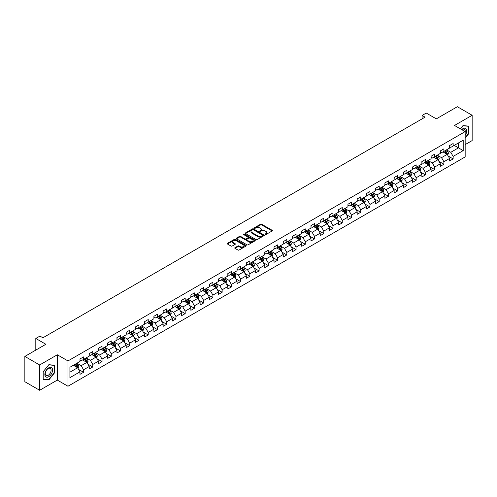 <?xml version="1.0" encoding="UTF-8"?>
<svg xmlns="http://www.w3.org/2000/svg" width="497" height="497" viewBox="0 0 497 497"><rect width="100%" height="100%" fill="white"/><g stroke="black" fill="none" stroke-linecap="round" stroke-linejoin="round"><path stroke-width="0.75" d="M265.162 234.522A0.578 0.329 0 0 0 265.976 234.522L272.151 230.956A0.82 0.472 0 0 0 272.393 230.62A0.82 0.472 0 0 0 272.151 230.285L261.689 224.246A0.82 0.472 0 0 0 260.521 224.246L254.346 227.812A0.578 0.329 0 0 0 255.16 228.278L255.961 227.819A2.634 1.522 0 0 1 259.683 227.819L260.552 228.322A2.634 1.522 0 0 1 261.323 229.397A2.634 1.522 0 0 1 260.552 230.471L259.751 230.931A0.578 0.329 0 0 0 260.565 231.403L261.366 230.943A2.634 1.522 0 0 1 265.087 230.943L265.957 231.447A2.634 1.522 0 0 1 266.727 232.515A2.634 1.522 0 0 1 265.957 233.59L265.162 234.056A0.578 0.329 0 0 0 265.162 234.522L265.162 234.056M235 247.674A0.82 0.472 0 0 0 234.758 248.009A0.82 0.472 0 0 0 235 248.345L237.939 250.041A0.82 0.472 0 0 0 239.1 250.041L245.959 246.077A0.82 0.472 0 0 0 246.201 245.742A0.82 0.472 0 0 0 245.959 245.406L235.497 239.368A0.82 0.472 0 0 0 234.335 239.368L227.471 243.325A0.82 0.472 0 0 0 227.235 243.66A0.82 0.472 0 0 0 227.471 243.996L231.018 246.046A0.82 0.472 0 0 0 232.18 246.046L235.118 244.35A0.82 0.472 0 0 0 235.361 244.015A0.82 0.472 0 0 0 235.118 243.679L233.36 242.66A2.199 1.267 0 0 1 232.714 241.766A2.199 1.267 0 0 1 234.075 240.591A2.199 1.267 0 0 1 236.466 240.865L243.356 244.847A2.199 1.267 0 0 1 244.002 245.742A2.199 1.267 0 0 1 242.648 246.916A2.199 1.267 0 0 1 240.25 246.642L239.1 245.978A0.82 0.472 0 0 0 237.939 245.978L235 247.674L235 248.345M465.161 144.615L472.15 140.576L472.15 115.273L457.346 106.725L436.316 118.864L426.246 113.049L422.102 115.447L425.065 117.155L42.916 337.786L39.953 336.078L35.809 338.469L35.809 350.093M39.654 364.972L39.654 390.275L57.31 380.087L57.31 354.777L39.654 364.972L24.85 356.424L45.879 344.284L35.809 338.469M57.31 354.777L67.971 360.934L465.161 131.618L465.161 156.922L67.971 386.244L67.971 360.934M472.15 115.273L454.5 125.461L465.161 131.618M256.017 239.597A0.82 0.472 0 0 0 257.179 239.597L264.044 235.64A0.82 0.472 0 0 0 264.28 235.305A0.82 0.472 0 0 0 264.044 234.969L253.576 228.924A0.82 0.472 0 0 0 252.414 228.924L245.555 232.888A0.82 0.472 0 0 0 245.313 233.223A0.82 0.472 0 0 0 245.555 233.559L256.017 239.597M243.778 234.646A0.578 0.329 0 0 1 244.362 234.727L254.992 240.865L248.14 244.822A0.82 0.472 0 0 1 246.978 244.822L236.51 238.777L239.448 237.094L239.448 236.41L236.51 238.106A0.82 0.472 0 0 0 236.274 238.442A0.82 0.472 0 0 0 236.51 238.777L236.51 238.106M239.448 237.094A0.82 0.472 0 0 1 240.61 237.094L240.61 236.41A0.82 0.472 0 0 0 239.448 236.41M240.61 236.41L244.853 238.864A0.82 0.472 0 0 0 246.021 238.864L247.966 237.74A0.82 0.472 0 0 0 248.208 237.404A0.82 0.472 0 0 0 247.966 237.069L243.549 234.516A0.578 0.329 0 0 1 244.362 234.044L254.998 240.188A0.82 0.472 0 0 1 255.241 240.523A0.82 0.472 0 0 1 254.998 240.859L254.998 240.188M39.654 390.275L24.85 381.727L24.85 356.424M78.601 369.433L83.546 372.29L83.546 369.793L89.23 366.513L89.23 369.004L92.784 366.954L92.784 364.456L98.474 361.176L98.474 363.674L102.028 361.617L102.028 359.126L107.712 355.84L107.712 358.337L111.266 356.287L111.266 353.789L116.95 350.503L116.95 353L120.504 350.95L120.504 348.453L126.188 345.173L126.188 347.67M83.546 372.29L79.992 374.34L79.992 371.843L69.922 377.658L69.922 367.264L79.992 361.449L79.992 358.952L83.546 356.902L83.546 359.399L89.23 356.113L89.23 353.615L92.784 351.565L92.784 354.063L98.474 350.776L98.474 348.285L102.028 346.229L102.028 348.726L107.712 345.446L107.712 342.949L111.266 340.899L111.266 343.396L116.95 340.11L116.95 337.612L120.504 335.562L120.504 338.059L126.188 334.773L126.188 332.282M446.505 149.845L450.767 152.306L458.47 147.864L463.204 150.597L463.204 140.204L453.14 146.012L453.14 143.521L449.586 145.571L449.586 148.069L443.896 151.349L443.896 148.851L440.342 150.908L440.342 153.399L434.658 156.685L434.658 154.188L431.104 156.238L431.104 158.736L425.42 162.016L425.42 159.525L421.866 161.575L421.866 164.072L416.175 167.352L416.175 164.855L412.622 166.911L412.622 169.402L406.937 172.689L406.937 170.191L403.384 172.242L403.384 174.739L397.699 178.025L397.699 175.528L394.146 177.578L394.146 180.076L388.461 183.356L388.461 180.858L384.908 182.915L384.908 185.406L379.217 188.692L379.217 186.195L375.664 188.245L375.664 190.742L369.979 194.029L369.979 191.531L366.426 193.582L366.426 196.079L360.741 199.359L360.741 196.862L357.188 198.918L357.188 201.415L351.497 204.696L351.497 202.198L347.943 204.248L347.943 206.746L342.259 210.032L342.259 207.535L338.706 209.585L338.706 212.082L333.021 215.363L333.021 212.865L329.468 214.921L329.468 217.419L323.783 220.699L323.783 218.202L320.23 220.252L320.23 222.749L314.539 226.036L314.539 223.538L310.985 225.588L310.985 228.086L305.301 231.366L305.301 228.868L301.747 230.925L301.747 233.422L296.063 236.702L296.063 234.205L292.509 236.255L292.509 238.753L286.819 242.039L286.819 239.542L283.265 241.592L283.265 244.089L277.581 247.369L277.581 244.878L274.027 246.928L274.027 249.426L268.343 252.706L268.343 250.208L264.789 252.259L264.789 254.756L259.105 258.042L259.105 255.545L255.551 257.595L255.551 260.093L249.861 263.373L249.861 260.882L246.307 262.932L246.307 265.429L240.623 268.709L240.623 266.212L237.069 268.262L237.069 270.759L231.385 274.046L231.385 271.548L227.831 273.598L227.831 276.096L222.14 279.376L222.14 276.885L218.587 278.935L218.587 281.432L212.902 284.713L212.902 282.215L209.349 284.272L209.349 286.763L203.664 290.049L203.664 287.552L200.111 289.602L200.111 292.099L194.426 295.38L194.426 292.888L190.873 294.938L190.873 297.436L185.182 300.716L185.182 298.219L181.629 300.275L181.629 302.766L175.944 306.053L175.944 303.555L172.391 305.605L172.391 308.103L166.706 311.383L166.706 308.892L163.153 310.942L163.153 313.439L157.462 316.719L157.462 314.222L153.908 316.278L153.908 318.77L148.224 322.056L148.224 319.559L144.67 321.609L144.67 324.106L138.986 327.393L138.986 324.895L135.433 326.945L135.433 329.443L129.748 332.723L129.748 330.225L126.195 332.282M463.204 150.597L453.14 156.412L453.14 158.91L449.586 160.96L449.586 158.462L443.896 161.742L443.896 164.24L440.342 166.296L440.342 163.799L434.658 167.079L434.658 169.576L431.104 171.627L431.104 169.129L425.42 172.416L425.42 174.913L421.866 176.963L421.866 174.466L416.175 177.752L416.175 180.243L412.622 182.3L412.622 179.802L406.937 183.082L406.937 185.58L403.384 187.63L403.384 185.132L397.699 188.419L397.699 190.916L394.146 192.966L394.146 190.469L388.461 193.755L388.461 196.247L384.908 198.303L384.908 195.806L379.217 199.086L379.217 201.583L375.664 203.633L375.664 201.136L369.979 204.422L369.979 206.92L366.426 208.97L366.426 206.472L360.741 209.759L360.741 212.25L357.188 214.306L357.188 211.809L351.497 215.089L351.497 217.587L347.943 219.637L347.943 217.146L342.259 220.426L342.259 222.923L338.706 224.973L338.706 222.476L333.021 225.762L333.021 228.253L329.468 230.31L329.468 227.812L323.783 231.093L323.783 233.59L320.23 235.64L320.23 233.149L314.539 236.429L314.539 238.927L310.985 240.977L310.985 238.479L305.301 241.766L305.301 244.257L301.747 246.313L301.747 243.816L296.063 247.096L296.063 249.593L292.509 251.644L292.509 249.152L286.819 252.433L286.819 254.93L283.265 256.98L283.265 254.483L277.581 257.769L277.581 260.266L274.027 262.317L274.027 259.819L268.343 263.099L268.343 265.597L264.789 267.647L264.789 265.156L259.105 268.436L259.105 270.933L255.551 272.983L255.551 270.486L249.861 273.772L249.861 276.27L246.307 278.32L246.307 275.823L240.623 279.103L240.623 281.6L237.069 283.65L237.069 281.159L231.385 284.439L231.385 286.937L227.831 288.987L227.831 286.489L222.14 289.776L222.14 292.273L218.587 294.323L218.587 291.826L212.902 295.106L212.902 297.604L209.349 299.66L209.349 297.163L203.664 300.443L203.664 302.94L200.111 304.99L200.111 302.493L194.426 305.779L194.426 308.277L190.873 310.327L190.873 307.829L185.182 311.11L185.182 313.607L181.629 315.663L181.629 313.166L175.944 316.446L175.944 318.944L172.391 320.994L172.391 318.496L166.706 321.783L166.706 324.28L163.153 326.33L163.153 323.833L157.462 327.119L157.462 329.61L153.908 331.667L153.908 329.169L148.224 332.45L148.224 334.947L144.67 336.997L144.67 334.5L138.986 337.786L138.986 340.283L135.433 342.334L135.433 339.836L129.748 343.123L129.748 345.614L126.195 347.67M82.601 359.946L86.863 362.406L81.179 365.686L76.911 363.226M79.992 360.083L81.179 360.766L83.546 359.399M81.179 365.686L83.546 369.793M86.863 362.406L89.23 366.513M91.839 354.609L96.101 357.07L90.417 360.356L86.155 357.89M89.23 354.746L90.417 355.43L92.784 354.063M90.417 360.356L92.784 364.456M96.101 357.07L98.474 361.176M101.077 349.273L105.345 351.739L99.655 355.02L95.393 352.559M98.474 349.41L99.655 350.093L102.028 348.726M99.655 355.02L102.028 359.126M105.345 351.739L107.712 355.84M110.315 343.943L114.583 346.403L108.899 349.683L104.631 347.223M107.712 344.079L108.899 344.763L111.266 343.396M108.899 349.683L111.266 353.789M114.583 346.403L116.95 350.503M119.56 338.606L123.821 341.066L118.137 344.353L113.869 341.886M116.95 338.743L118.137 339.426L120.504 338.059M118.137 344.353L120.504 348.453M123.821 341.066L126.188 345.173M128.798 333.27L133.059 335.736L127.375 339.016L123.113 336.556M126.188 333.406L127.375 334.09L129.748 332.723M127.375 339.016L129.748 343.123M133.059 335.736L135.433 339.836M138.036 327.939L142.304 330.399L136.613 333.68L132.351 331.219M135.433 328.076L136.613 328.759L138.986 327.393M136.613 333.68L138.986 337.786M142.304 330.399L144.67 334.5M147.28 322.603L151.542 325.063L145.857 328.349L141.589 325.883M144.67 322.739L145.857 323.423L148.224 322.056M145.857 328.349L148.224 332.45M151.542 325.063L153.908 329.169M156.518 317.266L160.78 319.733L155.095 323.013L150.833 320.553M153.908 317.403L155.095 318.086L157.462 316.719M155.095 323.013L157.462 327.119M160.78 319.733L163.153 323.833M165.756 311.936L170.024 314.396L164.333 317.676L160.071 315.216M163.153 312.073L164.333 312.756L166.706 311.383M164.333 317.676L166.706 321.783M170.024 314.396L172.391 318.496M174.994 306.599L179.262 309.059L173.577 312.346L169.309 309.88M172.391 306.736L173.577 307.419L175.944 306.053M173.577 312.346L175.944 316.446M179.262 309.059L181.629 313.166M184.238 301.263L188.5 303.729L182.815 307.009L178.547 304.549M181.629 301.399L182.815 302.083L185.182 300.716M182.815 307.009L185.182 311.11M188.5 303.729L190.873 307.829M193.476 295.932L197.738 298.393L192.053 301.673L187.791 299.213M190.873 296.069L192.053 296.752L194.426 295.38M192.053 301.673L194.426 305.779M197.738 298.393L200.111 302.493M202.714 290.596L206.982 293.056L201.291 296.342L197.029 293.876M200.111 290.733L201.291 291.416L203.664 290.049M201.291 296.342L203.664 300.443M206.982 293.056L209.349 297.163M211.958 285.259L216.22 287.72L210.535 291.006L206.267 288.546M209.349 285.396L210.535 286.079L212.902 284.713M210.535 291.006L212.902 295.106M216.22 287.72L218.587 291.826M221.196 279.923L225.458 282.389L219.773 285.669L215.512 283.209M218.587 280.066L219.773 280.749L222.14 279.376M219.773 285.669L222.14 289.776M225.458 282.389L227.831 286.489M230.434 274.592L234.702 277.053L229.011 280.339L224.75 277.873M227.831 274.729L229.011 275.413L231.385 274.046M229.011 280.339L231.385 284.439M234.702 277.053L237.069 281.159M239.672 269.256L243.94 271.716L238.256 275.003L233.988 272.542M237.069 269.393L238.256 270.076L240.623 268.709M238.256 275.003L240.623 279.103M243.94 271.716L246.307 275.823M248.916 263.919L253.178 266.386L247.494 269.666L243.226 267.206M246.307 264.056L247.494 264.746L249.861 263.373M247.494 269.666L249.861 273.772M253.178 266.386L255.551 270.486M258.154 258.589L262.416 261.049L256.732 264.336L252.47 261.869M255.551 258.726L256.732 259.409L259.105 258.042M256.732 264.336L259.105 268.436M262.416 261.049L264.789 265.156M267.392 253.253L271.66 255.713L265.976 258.999L261.708 256.539M264.789 253.389L265.976 254.073L268.343 252.706M265.976 258.999L268.343 263.099M271.66 255.713L274.027 259.819M276.636 247.916L280.898 250.382L275.214 253.663L270.946 251.202M274.027 248.053L275.214 248.742L277.581 247.369M275.214 253.663L277.581 257.769M280.898 250.382L283.265 254.483M285.874 242.586L290.136 245.046L284.452 248.326L280.19 245.866M283.265 242.722L284.452 243.406L286.819 242.039M284.452 248.326L286.819 252.433M290.136 245.046L292.509 249.152M295.112 237.249L299.38 239.709L293.69 242.996L289.428 240.529M292.509 237.386L293.69 238.069L296.063 236.702M293.69 242.996L296.063 247.096M299.38 239.709L301.747 243.816M304.35 231.913L308.618 234.379L302.934 237.659L298.666 235.199M301.747 232.049L302.934 232.733L305.301 231.366M302.934 237.659L305.301 241.766M308.618 234.379L310.985 238.479M313.595 226.582L317.856 229.042L312.172 232.323L307.904 229.862M310.985 226.719L312.172 227.402L314.539 226.036M312.172 232.323L314.539 236.429M317.856 229.042L320.23 233.149M322.833 221.246L327.094 223.706L321.41 226.992L317.148 224.526M320.23 221.382L321.41 222.066L323.783 220.699M321.41 226.992L323.783 231.093M327.094 223.706L329.468 227.812M332.071 215.909L336.339 218.376L330.654 221.656L326.386 219.196M329.468 216.046L330.654 216.729L333.021 215.363M330.654 221.656L333.021 225.762M336.339 218.376L338.706 222.476M341.315 210.579L345.577 213.039L339.892 216.319L335.624 213.859M338.706 210.716L339.892 211.399L342.259 210.032M339.892 216.319L342.259 220.426M345.577 213.039L347.943 217.146M350.553 205.242L354.815 207.703L349.13 210.989L344.868 208.523M347.943 205.379L349.13 206.062L351.497 204.696M349.13 210.989L351.497 215.089M354.815 207.703L357.188 211.809M359.791 199.906L364.059 202.372L358.368 205.652L354.106 203.192M357.188 200.042L358.368 200.726L360.741 199.359M358.368 205.652L360.741 209.759M364.059 202.372L366.426 206.472M369.029 194.575L373.297 197.036L367.612 200.316L363.344 197.856M366.426 194.712L367.612 195.396L369.979 194.029M367.612 200.316L369.979 204.422M373.297 197.036L375.664 201.136M378.273 189.239L382.535 191.699L376.85 194.986L372.588 192.519M375.664 189.376L376.85 190.059L379.217 188.692M376.85 194.986L379.217 199.086M382.535 191.699L384.908 195.806M387.511 183.902L391.779 186.369L386.088 189.649L381.826 187.189M384.908 184.039L386.088 184.722L388.461 183.356M386.088 189.649L388.461 193.755M391.779 186.369L394.146 190.469M396.749 178.572L401.017 181.032L395.332 184.312L391.064 181.852M394.146 178.709L395.332 179.392L397.699 178.025M395.332 184.312L397.699 188.419M401.017 181.032L403.384 185.132M405.993 173.236L410.255 175.696L404.57 178.982L400.302 176.516M403.384 173.372L404.57 174.056L406.937 172.689M404.57 178.982L406.937 183.082M410.255 175.696L412.622 179.802M415.231 167.899L419.493 170.365L413.808 173.646L409.547 171.185M412.622 168.036L413.808 168.719L416.175 167.352M413.808 173.646L416.175 177.752M419.493 170.365L421.866 174.466M424.469 162.569L428.737 165.029L423.046 168.309L418.785 165.849M421.866 162.705L423.046 163.389L425.42 162.016M423.046 168.309L425.42 172.416M428.737 165.029L431.104 169.129M433.707 157.232L437.975 159.692L432.291 162.979L428.023 160.512M431.104 157.369L432.291 158.052L434.658 156.685M432.291 162.979L434.658 167.079M437.975 159.692L440.342 163.799M442.951 151.896L447.213 154.362L441.529 157.642L437.267 155.182M440.342 152.032L441.529 152.716L443.896 151.349M441.529 157.642L443.896 161.742M447.213 154.362L449.586 158.462M454.202 145.397L458.47 147.864L458.47 142.937L463.204 140.204M449.586 146.702L450.767 147.385L453.14 146.012M450.767 152.306L453.14 156.412M57.31 380.087L67.971 386.244M422.102 115.447L422.102 118.864M69.922 372.185L77.625 367.743L73.357 365.276M77.625 367.743L79.992 371.843M448.195 156.052L453.14 158.91M438.95 161.388L443.896 164.24M429.712 166.719L434.658 169.576M420.474 172.055L425.42 174.913M411.23 177.392L416.175 180.243M401.992 182.722L406.937 185.58M392.754 188.059L397.699 190.916M383.516 193.395L388.461 196.247M374.272 198.725L379.217 201.583M365.034 204.062L369.979 206.92M355.796 209.399L360.741 212.25M346.552 214.729L351.497 217.587M337.314 220.065L342.259 222.923M328.076 225.402L333.021 228.253M318.838 230.738L323.783 233.59M309.594 236.069L314.539 238.927M300.356 241.405L305.301 244.257M291.118 246.742L296.063 249.593M281.874 252.072L286.819 254.93M272.636 257.409L277.581 260.266M263.398 262.745L268.343 265.597M254.153 268.076L259.105 270.933M244.915 273.412L249.861 276.27M235.677 278.749L240.623 281.6M226.439 284.079L231.385 286.937M217.195 289.416L222.14 292.273M207.957 294.752L212.902 297.604M198.719 300.082L203.664 302.94M189.475 305.419L194.426 308.277M180.237 310.755L185.182 313.607M170.999 316.086L175.944 318.944M161.761 321.422L166.706 324.28M152.517 326.759L157.462 329.61M143.279 332.089L148.224 334.947M134.041 337.426L138.986 340.283M124.797 342.762L129.748 345.614M115.559 348.093L120.504 350.95M106.321 353.429L111.266 356.287M97.083 358.766L102.028 361.617M87.839 364.096L92.784 366.954M465.161 138.123L468.683 133.736L468.683 126.114L462.968 125.604L460.365 128.847L462.85 125.772L468.391 126.269L468.391 133.65L465.161 137.669M43.121 379.435L48.836 379.944L54.552 372.831L54.552 365.214L48.836 364.705L43.121 371.812L43.121 379.435M48.234 379.596L48.836 379.944M265.392 234.603L265.957 234.273A2.634 1.522 0 0 0 266.727 233.205L266.727 232.515M261.323 229.397L261.323 230.08A2.634 1.522 0 0 1 260.552 231.155L259.981 231.484M272.151 230.285L272.151 230.956L261.689 224.93A0.82 0.472 0 0 0 260.521 224.93L254.576 228.359M264.044 234.969L264.044 235.64L253.576 229.608A0.82 0.472 0 0 0 252.414 229.608L245.561 233.565L245.555 232.888M262.59 235.541A0.578 0.329 0 0 0 262.59 235.069L253.402 229.763A0.578 0.329 0 0 0 252.588 229.763L251.743 230.254A2.634 1.522 0 0 0 250.973 231.329A2.634 1.522 0 0 0 251.743 232.403L258.024 236.025A2.634 1.522 0 0 0 261.745 236.025L262.59 235.541L262.59 236.224A0.578 0.329 0 0 0 262.758 235.988L262.758 235.305M250.973 231.329L250.973 232.012A2.634 1.522 0 0 0 251.743 233.087L251.743 232.403M262.59 236.224L261.745 236.709A2.634 1.522 0 0 1 258.024 236.709L251.743 233.087M240.61 237.094L244.853 239.548A0.82 0.472 0 0 0 246.021 239.548L247.966 238.423A0.82 0.472 0 0 0 248.208 238.088L248.208 237.404M249.258 241.405A2.199 1.267 0 0 0 251.656 241.679A2.199 1.267 0 0 0 253.016 240.505A2.199 1.267 0 0 0 252.37 239.61L249.941 238.206A0.82 0.472 0 0 0 248.78 238.206L246.835 239.33A0.82 0.472 0 0 0 246.593 239.666A0.82 0.472 0 0 0 246.835 240.001L249.258 241.405L249.258 242.089A2.199 1.267 0 0 0 251.656 242.362A2.199 1.267 0 0 0 253.016 241.188L253.016 240.505M246.593 239.666L246.593 240.349A0.82 0.472 0 0 0 246.835 240.685L246.835 240.001M249.258 242.089L246.835 240.685M244.002 245.742L244.002 246.425A2.199 1.267 0 0 1 242.648 247.599A2.199 1.267 0 0 1 240.25 247.326L239.1 246.661A0.82 0.472 0 0 0 237.939 246.661L235.013 248.351M232.714 241.766L232.714 242.449A2.199 1.267 0 0 0 233.36 243.35L233.36 242.66M235.106 244.356L233.36 243.35M245.959 245.406L245.959 246.077L235.497 240.051A0.82 0.472 0 0 0 234.335 240.051L227.483 244.002L227.471 243.325M447.685 155.17L448.387 153.393A2.218 1.28 -120 0 0 447.679 151.504L446.455 149.87M444.324 152.691L443.492 151.585M444.622 150.933L445.84 152.567A2.218 1.28 60 0 1 446.48 153.902L447.188 153.492A2.218 1.28 -120 0 0 446.554 152.157L445.331 150.523M444.778 150.846L446.132 152.654A1.131 0.652 60 0 1 446.337 152.995L447.188 153.492M465.161 135.383A5.442 3.144 120 0 0 466.186 133.457A5.442 3.144 120 0 0 465.844 128.636A5.442 3.144 120 0 0 461.676 129.605M468.025 126.058L468.391 126.269M465.161 131.91A4.125 2.379 120 0 0 464.372 129.276A4.125 2.379 120 0 0 461.912 129.742M48.718 376.701A5.442 3.144 120 0 0 52.57 370.029A5.442 3.144 120 0 0 48.718 367.811A5.442 3.144 120 0 0 44.867 374.477A5.442 3.144 120 0 0 48.718 376.701M48.178 375.31A4.125 2.379 120 0 0 50.874 371.675A4.125 2.379 120 0 0 50.24 368.37A4.125 2.379 120 0 0 48.178 368.575A4.125 2.379 120 0 0 45.488 372.21A4.125 2.379 120 0 0 46.115 375.515A4.125 2.379 120 0 0 48.178 375.31M43.183 371.762L48.718 364.873L54.26 365.363L54.26 372.75L48.718 379.64L43.183 379.143L43.183 371.762M53.893 365.152L54.26 365.363M438.441 160.506L439.149 158.729A2.218 1.28 -120 0 0 438.441 156.841L437.217 155.207M435.086 158.027L434.254 156.915M435.378 156.269L436.602 157.897A2.218 1.28 60 0 1 437.236 159.233L437.95 158.823A2.218 1.28 -120 0 0 437.317 157.487L436.093 155.859M435.534 156.176L436.894 157.99A1.131 0.652 60 0 1 437.099 158.332L437.95 158.823M429.203 165.836L429.905 164.066A2.218 1.28 -120 0 0 429.197 162.171L427.979 160.543M425.848 163.358L425.016 162.252M426.14 161.6L427.364 163.233A2.218 1.28 60 0 1 427.998 164.569L428.706 164.159A2.218 1.28 -120 0 0 428.072 162.823L426.848 161.19M426.296 161.513L427.65 163.32A1.131 0.652 60 0 1 427.855 163.668L428.706 164.159M419.965 171.173L420.667 169.396A2.218 1.28 -120 0 0 419.959 167.508L418.735 165.874M416.604 168.694L415.778 167.588M416.902 166.936L418.126 168.57A2.218 1.28 60 0 1 418.76 169.906L419.468 169.496A2.218 1.28 -120 0 0 418.834 168.16L417.61 166.526M417.058 166.849L418.412 168.657A1.131 0.652 60 0 1 418.617 168.999L419.468 169.496M410.721 176.51L411.429 174.733A2.218 1.28 -120 0 0 410.721 172.844L409.497 171.21M407.366 174.031L406.534 172.919M407.658 172.273L408.882 173.9A2.218 1.28 60 0 1 409.522 175.236L410.23 174.826A2.218 1.28 -120 0 0 409.596 173.49L408.372 171.863M407.813 172.179L409.174 173.993A1.131 0.652 60 0 1 409.379 174.335L410.23 174.826M401.483 181.84L402.191 180.069A2.218 1.28 -120 0 0 401.477 178.174L400.259 176.547M398.128 179.361L397.296 178.255M398.42 177.603L399.644 179.237A2.218 1.28 60 0 1 400.278 180.573L400.992 180.162A2.218 1.28 -120 0 0 400.352 178.827L399.134 177.193M398.575 177.516L399.93 179.324A1.131 0.652 60 0 1 400.135 179.672L400.992 180.162M392.245 187.176L392.947 185.4A2.218 1.28 -120 0 0 392.239 183.511L391.015 181.877M388.884 184.698L388.058 183.592M389.182 182.939L390.406 184.573A2.218 1.28 60 0 1 391.04 185.909L391.748 185.499A2.218 1.28 -120 0 0 391.114 184.163L389.89 182.529M389.337 182.853L390.692 184.66A1.131 0.652 60 0 1 390.897 185.002L391.748 185.499M383.007 192.513L383.709 190.736A2.218 1.28 -120 0 0 383.001 188.848L381.777 187.214M379.646 190.034L378.813 188.922M379.944 188.276L381.162 189.904A2.218 1.28 60 0 1 381.802 191.239L382.51 190.829A2.218 1.28 -120 0 0 381.876 189.494L380.652 187.866M380.093 188.183L381.454 189.997A1.131 0.652 60 0 1 381.659 190.339L382.51 190.829M373.763 197.843L374.471 196.073A2.218 1.28 -120 0 0 373.763 194.178L372.539 192.55M370.408 195.364L369.575 194.259M370.7 193.606L371.924 195.24A2.218 1.28 60 0 1 372.557 196.576L373.272 196.166A2.218 1.28 -120 0 0 372.632 194.83L371.414 193.196M370.855 193.519L372.216 195.327A1.131 0.652 60 0 1 372.421 195.675L373.272 196.166M364.525 203.18L365.227 201.403A2.218 1.28 -120 0 0 364.518 199.514L363.301 197.881M361.17 200.701L360.337 199.595M361.462 198.943L362.686 200.577A2.218 1.28 60 0 1 363.319 201.912L364.028 201.502A2.218 1.28 -120 0 0 363.394 200.167L362.17 198.533M361.617 198.856L362.972 200.664A1.131 0.652 60 0 1 363.177 201.005L364.028 201.502M355.287 208.516L355.989 206.74A2.218 1.28 -120 0 0 355.28 204.851L354.057 203.217M351.926 206.038L351.099 204.926M352.224 204.279L353.448 205.907A2.218 1.28 60 0 1 354.081 207.243L354.79 206.833A2.218 1.28 -120 0 0 354.156 205.497L352.932 203.869M352.379 204.186L353.734 206A1.131 0.652 60 0 1 353.939 206.342L354.79 206.833M346.042 213.847L346.751 212.076A2.218 1.28 -120 0 0 346.042 210.188L344.819 208.554M342.688 211.368L341.855 210.262M342.98 209.61L344.204 211.244A2.218 1.28 60 0 1 344.837 212.579L345.552 212.169A2.218 1.28 -120 0 0 344.918 210.834L343.694 209.2M343.135 209.523L344.496 211.337A1.131 0.652 60 0 1 344.701 211.679L345.552 212.169M336.804 219.183L337.506 217.406A2.218 1.28 -120 0 0 336.798 215.518L335.581 213.89M333.45 216.704L332.617 215.599M333.742 214.946L334.966 216.58A2.218 1.28 60 0 1 335.599 217.916L336.314 217.506A2.218 1.28 -120 0 0 335.674 216.17L334.456 214.536M333.897 214.859L335.251 216.667A1.131 0.652 60 0 1 335.456 217.009L336.314 217.506M327.566 224.52L328.268 222.743A2.218 1.28 -120 0 0 327.56 220.854L326.336 219.22M324.206 222.041L323.379 220.929M324.504 220.283L325.728 221.91A2.218 1.28 60 0 1 326.361 223.246L327.069 222.836A2.218 1.28 -120 0 0 326.436 221.5L325.212 219.873M324.659 220.19L326.013 222.004A1.131 0.652 60 0 1 326.218 222.345L327.069 222.836M318.328 229.85L319.031 228.08A2.218 1.28 -120 0 0 318.322 226.191L317.098 224.557M314.968 227.377L314.135 226.265M315.266 225.613L316.483 227.247A2.218 1.28 60 0 1 317.123 228.583L317.832 228.173A2.218 1.28 -120 0 0 317.198 226.837L315.974 225.203M315.415 225.526L316.775 227.34A1.131 0.652 60 0 1 316.98 227.682L317.832 228.173M309.084 235.187L309.793 233.41A2.218 1.28 -120 0 0 309.084 231.521L307.86 229.894M305.73 232.708L304.897 231.602M306.022 230.95L307.245 232.584A2.218 1.28 60 0 1 307.879 233.919L308.594 233.509A2.218 1.28 -120 0 0 307.954 232.174L306.736 230.54M306.177 230.863L307.531 232.671A1.131 0.652 60 0 1 307.742 233.018L308.594 233.509M299.846 240.523L300.548 238.746A2.218 1.28 -120 0 0 299.84 236.858L298.622 235.224M296.492 238.044L295.659 236.932M296.784 236.286L298.007 237.92A2.218 1.28 60 0 1 298.641 239.25L299.349 238.84A2.218 1.28 -120 0 0 298.716 237.504L297.492 235.876M296.939 236.193L298.293 238.007A1.131 0.652 60 0 1 298.498 238.349L299.349 238.84M290.608 245.86L291.31 244.083A2.218 1.28 -120 0 0 290.602 242.194L289.378 240.56M287.247 243.381L286.421 242.269M287.546 241.623L288.763 243.25A2.218 1.28 60 0 1 289.403 244.586L290.111 244.176A2.218 1.28 -120 0 0 289.478 242.84L288.254 241.207M287.701 241.53L289.055 243.344A1.131 0.652 60 0 1 289.26 243.685L290.111 244.176M281.364 251.19L282.072 249.419A2.218 1.28 -120 0 0 281.364 247.525L280.14 245.897M278.009 248.711L277.177 247.605M278.301 246.953L279.525 248.587A2.218 1.28 60 0 1 280.159 249.923L280.873 249.513A2.218 1.28 -120 0 0 280.24 248.177L279.016 246.543M278.457 246.866L279.817 248.674A1.131 0.652 60 0 1 280.022 249.022L280.873 249.513M272.126 256.527L272.828 254.75A2.218 1.28 -120 0 0 272.12 252.861L270.902 251.227M268.771 254.048L267.939 252.936M269.063 252.29L270.287 253.924A2.218 1.28 60 0 1 270.921 255.253L271.635 254.843A2.218 1.28 -120 0 0 270.995 253.513L269.778 251.88M269.219 252.203L270.573 254.01A1.131 0.652 60 0 1 270.778 254.352L271.635 254.843M262.888 261.863L263.59 260.086A2.218 1.28 -120 0 0 262.882 258.198L261.658 256.564M259.527 259.384L258.701 258.272M259.825 257.626L261.049 259.254A2.218 1.28 60 0 1 261.683 260.59L262.391 260.18A2.218 1.28 -120 0 0 261.757 258.844L260.534 257.216M259.981 257.533L261.335 259.347A1.131 0.652 60 0 1 261.54 259.689L262.391 260.18M253.644 267.193L254.352 265.423A2.218 1.28 -120 0 0 253.644 263.528L252.42 261.9M250.289 264.715L249.457 263.609M250.587 262.956L251.805 264.59A2.218 1.28 60 0 1 252.445 265.926L253.153 265.516A2.218 1.28 -120 0 0 252.519 264.18L251.296 262.546M250.737 262.87L252.097 264.677A1.131 0.652 60 0 1 252.302 265.025L253.153 265.516M244.406 272.53L245.114 270.753A2.218 1.28 -120 0 0 244.406 268.865L243.182 267.231M241.051 270.051L240.219 268.945M241.343 268.293L242.567 269.927A2.218 1.28 60 0 1 243.201 271.263L243.915 270.846A2.218 1.28 -120 0 0 243.275 269.517L242.058 267.883M241.499 268.206L242.853 270.014A1.131 0.652 60 0 1 243.064 270.356L243.915 270.846M235.168 277.866L235.87 276.09A2.218 1.28 -120 0 0 235.162 274.201L233.944 272.567M231.813 275.388L230.981 274.276M232.105 273.63L233.329 275.257A2.218 1.28 60 0 1 233.963 276.593L234.671 276.183A2.218 1.28 -120 0 0 234.037 274.847L232.813 273.22M232.261 273.536L233.615 275.35A1.131 0.652 60 0 1 233.82 275.692L234.671 276.183M225.93 283.197L226.632 281.426A2.218 1.28 -120 0 0 225.924 279.531L224.7 277.904M222.569 280.718L221.743 279.612M222.867 278.96L224.085 280.594A2.218 1.28 60 0 1 224.725 281.929L225.433 281.519A2.218 1.28 -120 0 0 224.799 280.184L223.575 278.55M223.023 278.873L224.377 280.681A1.131 0.652 60 0 1 224.582 281.029L225.433 281.519M216.686 288.533L217.394 286.757A2.218 1.28 -120 0 0 216.686 284.868L215.462 283.234M213.331 286.055L212.499 284.949M213.623 284.296L214.847 285.93A2.218 1.28 60 0 1 215.481 287.266L216.195 286.85A2.218 1.28 -120 0 0 215.561 285.52L214.337 283.886M213.778 284.209L215.139 286.017A1.131 0.652 60 0 1 215.344 286.359L216.195 286.85M207.448 293.87L208.15 292.093A2.218 1.28 -120 0 0 207.442 290.205L206.224 288.571M204.093 291.391L203.261 290.279M204.385 289.633L205.609 291.261A2.218 1.28 60 0 1 206.243 292.596L206.957 292.186A2.218 1.28 -120 0 0 206.317 290.851L205.099 289.223M204.54 289.54L205.895 291.354A1.131 0.652 60 0 1 206.1 291.696L206.957 292.186M198.21 299.2L198.912 297.43A2.218 1.28 -120 0 0 198.204 295.535L196.98 293.907M194.849 296.721L194.023 295.616M195.147 294.963L196.371 296.597A2.218 1.28 60 0 1 197.005 297.933L197.713 297.523A2.218 1.28 -120 0 0 197.079 296.187L195.855 294.553M195.302 294.876L196.657 296.684A1.131 0.652 60 0 1 196.862 297.032L197.713 297.523M188.966 304.537L189.674 302.76A2.218 1.28 -120 0 0 188.966 300.871L187.742 299.237M185.611 302.058L184.778 300.952M185.909 300.3L187.127 301.934A2.218 1.28 60 0 1 187.767 303.269L188.475 302.859A2.218 1.28 -120 0 0 187.841 301.524L186.617 299.89M186.058 300.213L187.419 302.021A1.131 0.652 60 0 1 187.624 302.362L188.475 302.859M179.728 309.873L180.436 308.097A2.218 1.28 -120 0 0 179.728 306.208L178.504 304.574M176.373 307.394L175.54 306.282M176.665 305.636L177.889 307.264A2.218 1.28 60 0 1 178.522 308.6L179.237 308.19A2.218 1.28 -120 0 0 178.597 306.854L177.379 305.226M176.82 305.543L178.174 307.357A1.131 0.652 60 0 1 178.386 307.699L179.237 308.19M170.49 315.204L171.192 313.433A2.218 1.28 -120 0 0 170.483 311.538L169.266 309.911M167.129 312.725L166.302 311.619M167.427 310.967L168.651 312.601A2.218 1.28 60 0 1 169.284 313.936L169.993 313.526A2.218 1.28 -120 0 0 169.359 312.191L168.135 310.557M167.582 310.88L168.937 312.688A1.131 0.652 60 0 1 169.142 313.035L169.993 313.526M161.252 320.54L161.954 318.763A2.218 1.28 -120 0 0 161.245 316.875L160.022 315.241M157.891 318.061L157.064 316.956M158.189 316.303L159.407 317.937A2.218 1.28 60 0 1 160.046 319.273L160.755 318.863A2.218 1.28 -120 0 0 160.121 317.527L158.897 315.893M158.344 316.216L159.699 318.024A1.131 0.652 60 0 1 159.904 318.366L160.755 318.863M152.007 325.877L152.716 324.1A2.218 1.28 -120 0 0 152.007 322.211L150.784 320.577M148.653 323.398L147.82 322.286M148.945 321.64L150.169 323.267A2.218 1.28 60 0 1 150.802 324.603L151.517 324.193A2.218 1.28 -120 0 0 150.883 322.857L149.659 321.23M149.1 321.547L150.461 323.361A1.131 0.652 60 0 1 150.666 323.702L151.517 324.193M142.769 331.207L143.471 329.436A2.218 1.28 -120 0 0 142.763 327.542L141.546 325.914M139.415 328.728L138.582 327.622M139.707 326.97L140.931 328.604A2.218 1.28 60 0 1 141.564 329.94L142.279 329.53A2.218 1.28 -120 0 0 141.639 328.194L140.421 326.56M139.862 326.883L141.216 328.691A1.131 0.652 60 0 1 141.421 329.039L142.279 329.53M133.531 336.544L134.233 334.767A2.218 1.28 -120 0 0 133.525 332.878L132.301 331.244M130.171 334.065L129.344 332.959M130.469 332.307L131.693 333.941A2.218 1.28 60 0 1 132.326 335.276L133.034 334.866A2.218 1.28 -120 0 0 132.401 333.53L131.177 331.897M130.624 332.22L131.978 334.027A1.131 0.652 60 0 1 132.183 334.369L133.034 334.866M124.287 341.88L124.995 340.103A2.218 1.28 -120 0 0 124.287 338.215L123.063 336.581M120.933 339.401L120.1 338.289M121.231 337.643L122.448 339.271A2.218 1.28 60 0 1 123.088 340.607L123.796 340.197A2.218 1.28 -120 0 0 123.163 338.861L121.939 337.233M121.38 337.55L122.74 339.364A1.131 0.652 60 0 1 122.945 339.706L123.796 340.197M115.049 347.21L115.758 345.44A2.218 1.28 -120 0 0 115.049 343.545L113.825 341.917M111.695 344.732L110.862 343.626M111.987 342.973L113.21 344.607A2.218 1.28 60 0 1 113.844 345.943L114.558 345.533A2.218 1.28 -120 0 0 113.919 344.197L112.701 342.563M112.142 342.887L113.496 344.694A1.131 0.652 60 0 1 113.707 345.042L114.558 345.533M105.811 352.547L106.513 350.77A2.218 1.28 -120 0 0 105.805 348.882L104.587 347.248M102.45 350.068L101.624 348.962M102.749 348.31L103.972 349.944A2.218 1.28 60 0 1 104.606 351.28L105.314 350.87A2.218 1.28 -120 0 0 104.681 349.534L103.457 347.9M102.904 348.223L104.258 350.031A1.131 0.652 60 0 1 104.463 350.373L105.314 350.87M96.573 357.883L97.275 356.107A2.218 1.28 -120 0 0 96.567 354.218L95.343 352.584M93.212 355.405L92.386 354.293M93.511 353.647L94.728 355.274A2.218 1.28 60 0 1 95.368 356.61L96.076 356.2A2.218 1.28 -120 0 0 95.443 354.864L94.219 353.237M93.666 353.553L95.02 355.367A1.131 0.652 60 0 1 95.225 355.709L96.076 356.2M87.329 363.214L88.037 361.443A2.218 1.28 -120 0 0 87.329 359.548L86.105 357.921M83.974 360.735L83.142 359.629M84.266 358.977L85.49 360.611A2.218 1.28 60 0 1 86.124 361.946L86.838 361.536A2.218 1.28 -120 0 0 86.205 360.201L84.981 358.567M84.422 358.89L85.782 360.698A1.131 0.652 60 0 1 85.987 361.046L86.838 361.536M78.091 368.55L78.793 366.774A2.218 1.28 -120 0 0 78.085 364.885L76.867 363.251M74.736 366.072L73.904 364.966M75.028 364.313L76.252 365.947A2.218 1.28 60 0 1 76.886 367.283L77.6 366.873A2.218 1.28 -120 0 0 76.96 365.537L75.737 363.903M75.184 364.226L76.538 366.034A1.131 0.652 60 0 1 76.743 366.376L77.6 366.873M35.809 346.863L35.809 345.639M265.957 234.273L265.957 233.59M259.751 231.403L259.751 230.931M260.552 231.155L260.552 230.471M254.346 228.278L254.346 227.812M260.521 224.93L260.521 224.246M261.689 224.93L261.689 224.246M252.414 229.608L252.414 228.924M253.576 229.608L253.576 228.924M258.024 236.709L258.024 236.025M261.745 236.709L261.745 236.025M244.853 239.548L244.853 238.864M246.021 239.548L246.021 238.864M247.966 238.423L247.966 237.74M244.362 234.727L244.362 234.044M237.939 246.661L237.939 245.978M239.1 246.661L239.1 245.978M240.25 247.326L240.25 246.642M235.118 244.35L235.118 243.679M234.335 240.051L234.335 239.368M235.497 240.051L235.497 239.368M446.996 154.232L448.375 153.436M446.554 152.157L447.679 151.504M444.977 153.064L445.84 152.567M437.758 159.568L439.131 158.773M437.317 157.487L438.441 156.841M435.732 158.4L436.602 157.897M428.513 164.905L429.893 164.109M428.072 162.823L429.197 162.171M426.494 163.737L427.364 163.233M419.275 170.235L420.655 169.44M418.834 168.16L419.959 167.508M417.256 169.067L418.126 168.57M410.037 175.571L411.41 174.776M409.596 173.49L410.721 172.844M408.012 174.404L408.882 173.9M400.799 180.908L402.172 180.113M400.352 178.827L401.477 178.174M398.774 179.74L399.644 179.237M391.555 186.238L392.934 185.443M391.114 184.163L392.239 183.511M389.536 185.07L390.406 184.573M382.317 191.575L383.696 190.78M381.876 189.494L383.001 188.848M380.298 190.407L381.162 189.904M373.079 196.911L374.452 196.116M372.632 194.83L373.763 194.178M371.054 195.743L371.924 195.24M363.835 202.242L365.214 201.447M363.394 200.167L364.518 199.514M361.816 201.074L362.686 200.577M354.597 207.578L355.976 206.783M354.156 205.497L355.28 204.851M352.578 206.41L353.448 205.907M345.359 212.915L346.732 212.12M344.918 210.834L346.042 210.188M343.334 211.747L344.204 211.244M336.121 218.245L337.494 217.45M335.674 216.17L336.798 215.518M334.096 217.077L334.966 216.58M326.877 223.582L328.256 222.786M326.436 221.5L327.56 220.854M324.858 222.414L325.728 221.91M317.639 228.918L319.018 228.123M317.198 226.837L318.322 226.191M315.62 227.75L316.483 227.247M308.401 234.249L309.774 233.453M307.954 232.174L309.084 231.521M306.376 233.087L307.245 232.584M299.157 239.585L300.536 238.79M298.716 237.504L299.84 236.858M297.138 238.417L298.007 237.92M289.919 244.922L291.298 244.126M289.478 242.84L290.602 242.194M287.9 243.754L288.763 243.25M280.681 250.252L282.054 249.457M280.24 248.177L281.364 247.525M278.655 249.09L279.525 248.587M271.437 255.588L272.816 254.793M270.995 253.513L272.12 252.861M269.417 254.421L270.287 253.924M262.199 260.925L263.578 260.13M261.757 258.844L262.882 258.198M260.18 259.757L261.049 259.254M252.961 266.255L254.34 265.46M252.519 264.18L253.644 263.528M250.942 265.094L251.805 264.59M243.723 271.592L245.096 270.797M243.275 269.517L244.406 268.865M241.697 270.424L242.567 269.927M234.478 276.928L235.858 276.133M234.037 274.847L235.162 274.201M232.459 275.76L233.329 275.257M225.24 282.259L226.62 281.464M224.799 280.184L225.924 279.531M223.221 281.097L224.085 280.594M216.002 287.595L217.375 286.8M215.561 285.52L216.686 284.868M213.977 286.427L214.847 285.93M206.758 292.932L208.137 292.137M206.317 290.851L207.442 290.205M204.739 291.764L205.609 291.261M197.52 298.262L198.899 297.473M197.079 296.187L198.204 295.535M195.501 297.1L196.371 296.597M188.282 303.599L189.661 302.803M187.841 301.524L188.966 300.871M186.263 302.431L187.127 301.934M179.044 308.935L180.417 308.14M178.597 306.854L179.728 306.208M177.019 307.767L177.889 307.264M169.8 314.272L171.179 313.477M169.359 312.191L170.483 311.538M167.781 313.104L168.651 312.601M160.562 319.602L161.941 318.807M160.121 317.527L161.245 316.875M158.543 318.434L159.407 317.937M151.324 324.939L152.697 324.143M150.883 322.857L152.007 322.211M149.299 323.771L150.169 323.267M142.08 330.275L143.459 329.48M141.639 328.194L142.763 327.542M140.061 329.107L140.931 328.604M132.842 335.605L134.221 334.81M132.401 333.53L133.525 332.878M130.823 334.438L131.693 333.941M123.604 340.942L124.983 340.147M123.163 338.861L124.287 338.215M121.585 339.774L122.448 339.271M114.366 346.279L115.739 345.483M113.919 344.197L115.049 343.545M112.341 345.111L113.21 344.607M105.122 351.609L106.501 350.814M104.681 349.534L105.805 348.882M103.103 350.441L103.972 349.944M95.884 356.945L97.263 356.15M95.443 354.864L96.567 354.218M93.865 355.777L94.728 355.274M86.646 362.282L88.019 361.487M86.205 360.201L87.329 359.548M84.62 361.114L85.49 360.611M77.402 367.612L78.781 366.817M76.96 365.537L78.085 364.885M75.382 366.444L76.252 365.947"/></g></svg>
